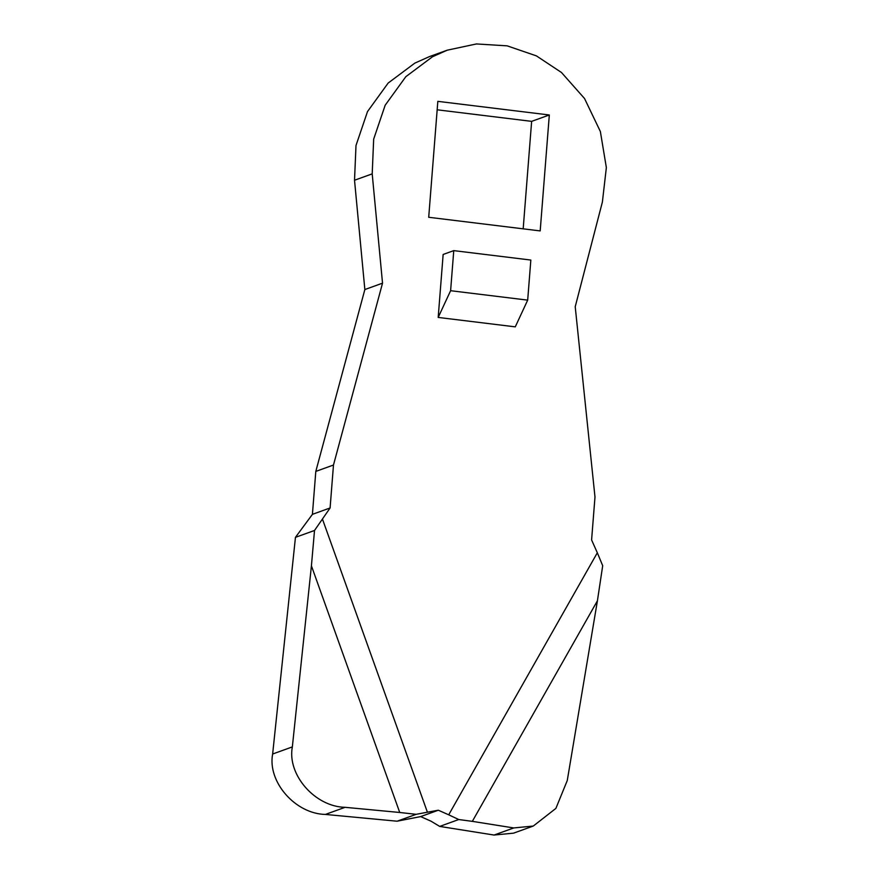 <?xml version="1.0" encoding="UTF-8"?>
<svg xmlns="http://www.w3.org/2000/svg" width="879" height="879" viewBox="0 0 879 879"><rect width="100%" height="100%" fill="white"/><g stroke="black" fill="none" stroke-linecap="round" stroke-linejoin="round"><path stroke-width="1.32" d="M453.762 250.625L530.839 260.052L527.686 300.135L515.27 326.856L438.192 317.429L443.148 254.449L453.762 250.625L450.608 290.707L438.192 317.429M450.608 290.707L527.686 300.135M322.483 519.159L427.414 812.207L416.152 814.328L399.736 812.482L311.419 565.823L314.517 530.476L330.097 507.963L312.419 514.347L315.803 471.408L333.482 465.024L330.097 507.963M472.331 821.36L458.739 819.536L448.708 814.811L597.324 552.77L602.697 565.713L597.412 600.807L472.331 821.36L513.754 827.941L533.278 826.051L555.891 808.405L567.263 780.53L597.412 600.807M427.414 812.207L438.324 810.218L448.708 814.811M311.419 565.823L292.344 746.908C287.004 774.663 315.012 806.746 345.084 807.318L325.384 814.426L397.099 821.206L416.152 814.328M397.099 821.206L420.645 816.591L438.324 810.218M458.739 819.536L439.687 826.414L494.053 835.05L513.754 827.941M420.645 816.591L431.029 821.195L439.687 826.414M533.278 826.051L513.567 833.149L494.053 835.05M325.384 814.426C295.3 813.844 267.293 781.772 272.644 754.006L292.344 746.908M314.517 530.476L295.454 537.344L272.644 754.006M447.213 50.191L429.534 56.564L414.855 63.101L388.155 83.055L367.499 111.589L355.995 145.496L354.523 180.239L364.851 289.543L382.53 283.17L372.202 173.866L373.674 139.124L385.178 105.216L405.834 76.682L432.534 56.728L447.224 50.191L476.418 43.95L507.183 45.851L536.432 55.893L561.472 72.496L584.546 98.536L600.368 131.531L606.356 167.581L602.39 202.016L575.218 306.727L594.984 497.009L591.6 539.948L597.324 552.77M549.32 114.984L540.189 230.913L428.71 217.278L437.83 101.349L549.32 114.984L531.641 121.357L437.171 109.798M523.181 228.837L531.641 121.357M382.53 283.17L333.482 465.024M364.851 289.543L315.803 471.408M295.454 537.344L312.419 514.347M345.084 807.318L399.736 812.482M372.202 173.866L354.523 180.239"/></g></svg>
